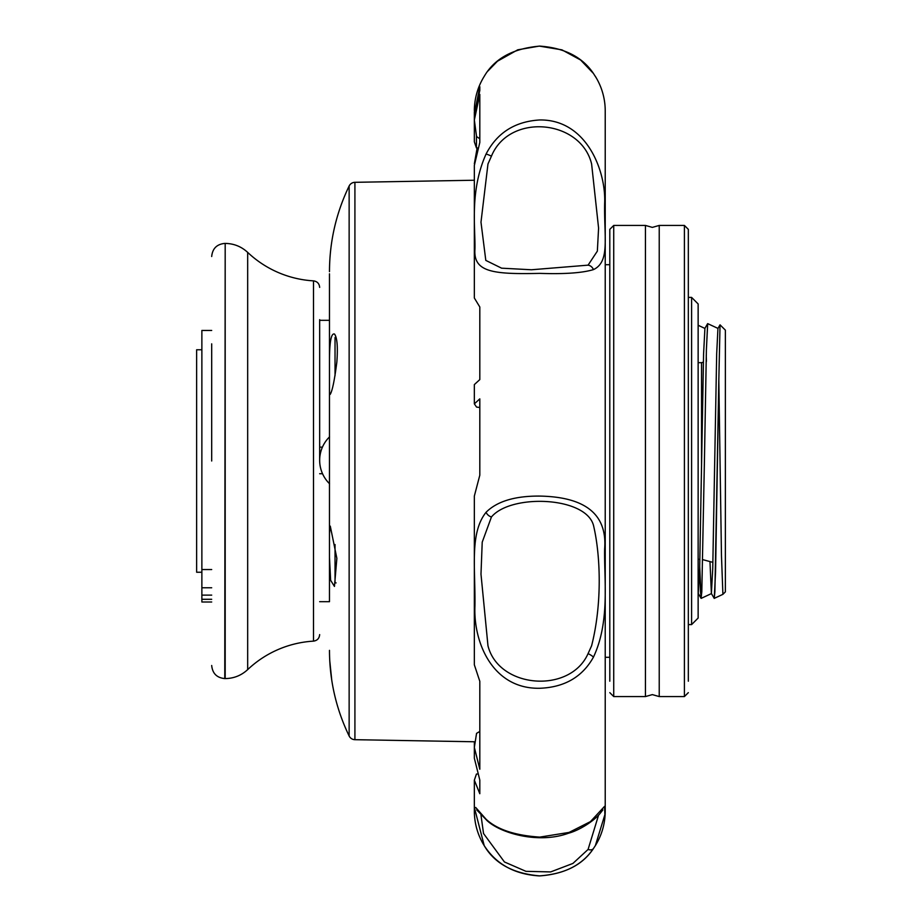 <?xml version="1.0" encoding="UTF-8"?>
<svg xmlns="http://www.w3.org/2000/svg" width="922" height="922" viewBox="0 0 922 922"><rect width="100%" height="100%" fill="white"/><g stroke="black" fill="none" stroke-linecap="round" stroke-linejoin="round"><path stroke-width="1.38" d="M701.55 465.714L701.55 362.68L698.138 362.68M722.906 594.333L725.36 591.878L725.36 330.122L720.036 324.844L718.826 380.233L721.465 555.574L722.906 594.333L714.25 598.366L715.553 572.136L718.826 380.233M698.138 595.681L699.671 568.252L703.59 353.748L704.915 328.428M706.252 355.431L706.402 361.378M709.975 561.579L711.392 593.526L712.752 568.252L716.682 353.748L717.938 328.474L720.036 324.844M718.86 377.997L714.896 591.693L714.239 598.413L711.392 593.526M718.008 328.428L707.693 323.622L706.39 349.864L704.42 461L706.39 349.83L707.647 323.634L704.846 328.474M711.461 593.572L701.158 598.378L700.501 591.647L699.706 566.546L701.1 598.366L701.803 591.693L704.42 461M335.032 544.533L335.032 582.9L336.081 582.9M336.104 337.51L335.032 337.51L335.032 375.68M247.672 669.614L247.672 252.386C241.322 246.52 233.819 243.535 225.187 243.42L225.187 678.58C233.819 678.465 241.322 675.48 247.672 669.614A104.693 104.693 0 0 1 313.503 641.136C317.272 640.571 319.323 638.393 319.657 634.601M247.672 252.386A104.693 104.693 0 0 0 313.503 280.864L313.503 641.136M319.657 461L319.657 319.657M211.691 343.837L211.691 461M486.067 512.286C497.073 501.303 514.983 495.898 539.785 496.082C585.712 496.958 607.333 514.58 604.636 548.936C604.002 579.811 610.203 621.601 593.445 657.132C582.404 676.932 564.518 687.316 539.785 688.273C492.821 689.207 473.309 642.784 474.934 605.985C475.522 568.517 469.448 533.077 486.067 512.286A6.546 4.656 -141.1 0 0 491.438 516.988C511.042 493.351 587.833 496.474 593.768 526.577C600.545 556.104 602.239 603.922 591.613 645.757L588.075 653.606C570.142 694.162 498.687 688.607 487.969 645.757L480.984 574.152L482.218 542.159L491.438 516.988M486.067 154.055C497.073 132.803 514.983 121.439 539.785 119.964C586.795 119.376 606.261 171.446 604.636 203.704C604.002 237.461 610.203 261.825 593.445 269.604C582.404 272.958 564.518 274.214 539.785 273.373C492.821 274.456 473.309 272.117 474.934 249.217C475.545 228.449 469.425 191.165 486.067 154.055A6.546 0.772 -153.7 0 1 491.438 156.164C509.324 112.53 580.906 119.399 591.613 163.989L598.585 228.114L597.352 251.13L588.075 265.156L531.452 269.766L501.591 268.175L485.802 260.396L480.984 222.19L487.969 163.989L491.438 156.164M598.585 815.117L588.075 849.45A6.546 4.184 -144.9 0 0 593.434 848.551A6.546 4.184 -144.9 0 1 593.434 848.551L595.347 845.647L593.445 848.528C582.404 864.974 564.518 874.102 539.785 875.888C513.185 873.63 494.665 863.545 484.223 845.647L474.45 807.845L475.706 807.465L486.067 819.232C497.073 829.5 514.983 835.459 539.785 837.107L569.081 832.416L590.437 821.617L604.544 806.381L604.901 814.599L595.347 845.647A65.439 65.439 0 0 0 605.224 811.083L605.224 110.917A65.439 65.439 0 0 0 595.347 76.353L595.289 76.249M596.499 78.266L593.445 73.472C582.404 57.026 564.518 47.898 539.785 46.112C513.116 48.417 494.595 58.501 484.223 76.353A65.439 65.439 0 0 0 474.346 110.617M474.392 113.648L479.809 86.691L479.809 90.46L474.346 116.114L474.346 120.033L479.809 94.378L479.809 142.484L474.346 165.395L474.346 298.013L479.809 306.991L479.809 379.599L474.346 384.589L474.346 403.859L479.809 398.869L479.809 475.199L474.346 496.048L474.346 664.831L479.809 681.3L479.809 769.236L474.346 747.396L476.559 733.347L479.809 731.446M479.809 138.784L476.559 136.548L474.346 120.033M479.809 407.512L476.559 407.075L474.346 403.859M474.346 747.396L474.346 758.23L479.809 780.07L479.809 793.715L474.346 780.185L476.432 774.054L477.147 774.054M484.073 845.405A65.439 65.439 0 0 1 474.346 811.083L474.346 780.185M605.224 193.182L605.224 186.209M605.224 219.505L605.224 218.814M605.224 244.929L605.224 234.246M605.224 250.796L605.224 242.186M605.224 232.517L605.224 233.37M605.224 794.683L605.224 772.371M605.224 754.83L605.224 751.211M605.224 767.922L605.224 759.924M474.507 741.772L474.346 746.82M474.346 745.137L474.392 741.761L474.346 745.137M474.346 163.77L477.147 147.946M474.346 120.263L474.346 141.815L476.432 147.946L476.432 136.076M588.075 849.45L572.908 863.441L550.653 871.924L525.955 871.336L504.438 861.966L483.531 833.523L480.984 815.117M477.815 147.946L476.432 147.946M691.604 624.597L698.138 618.051L698.138 303.949L691.604 297.403L691.604 624.597L688.331 624.597M691.604 297.403L688.331 297.403M609.799 264.695L605.224 264.695M609.799 657.305L605.224 657.305M698.138 592.846L698.138 590.61M698.138 572.908L698.138 570.003M319.657 601.686L329.477 601.686L329.477 483.681M322.527 473.724L319.657 473.724M319.657 447.135L322.423 447.135M329.477 436.947L329.477 362.046C329.442 342.281 331.113 332.934 334.49 334.029C337.164 337.533 337.959 346.868 336.853 362.046C334.582 379.91 332.393 390.663 330.26 394.305C329.661 394.893 329.396 392.484 329.477 387.079L329.477 533.504L330.283 526.128L336.864 558.363L334.456 586.427L330.629 580.295L329.477 557.441M319.657 320.314L329.477 320.314L329.477 273.811L329.477 387.079M354.912 739.686L354.912 182.314A6.546 6.546 0 0 0 349.138 186.002L349.138 735.998A6.546 6.546 0 0 0 354.912 739.686L474.692 741.772M331.759 680.206L329.742 660.578L331.759 680.206M354.912 182.314L474.346 180.239M329.477 364.559L329.477 320.314M329.477 533.504L329.477 556.116M688.331 681.197L688.331 229.359L684.401 225.429L684.401 696.571L688.331 692.641M609.799 240.803L609.799 681.197M645.446 461L645.446 225.429L652.338 227.388L659.23 225.429L659.23 696.571L652.338 694.612L645.446 696.571L645.446 461M688.331 461L688.331 229.359L688.331 461M609.799 461L609.799 229.359L609.799 461M201.872 572.239L196.64 572.239L196.64 349.761L201.872 349.761M211.691 330.456L201.872 330.456L201.872 569.542L211.691 569.542M201.872 601.997L211.691 601.997L201.872 601.997L201.872 599.288L211.691 599.288M211.691 587.775L201.872 587.775L201.872 569.542M201.872 587.775L201.872 599.288M319.657 460.308A32.719 32.719 0 0 0 329.546 483.739A32.719 32.719 0 0 1 329.546 436.878A32.719 32.719 0 0 0 319.657 460.308M225.187 243.42L224.772 678.58C216.82 677.797 212.463 673.44 211.691 665.488M476.686 809.885L487.415 820.937A6.546 5.428 -52.1 0 1 486.067 819.232M593.445 657.132A6.546 1.475 -153 0 0 588.075 653.606M593.445 269.604A6.546 5.659 -118.4 0 0 588.075 265.156M487.945 71.017L497.465 61.209L517.726 49.823L539.278 46.1L561.947 49.857L580.595 59.999L593.434 73.449A6.546 4.184 -35.1 0 0 593.434 73.449A6.546 4.184 -35.1 0 0 593.422 73.437M645.446 696.571L613.729 696.571L613.729 225.429L609.799 229.359M201.872 595.116L211.691 595.116M699.879 559.32L698.138 559.32M702.748 559.642L712.902 562.362M701.55 362.68L703.382 362.196M704.881 328.416L698.138 325.27M701.1 598.366L698.3 593.526M313.503 280.864C317.272 281.429 319.323 283.607 319.657 287.399M224.772 243.42C216.82 244.203 212.463 248.56 211.691 256.512M474.346 115.55L474.346 111.723M593.434 848.551C582.646 864.974 564.598 874.091 539.278 875.9C514.591 874.367 496.22 864.248 484.177 845.578M487.415 820.937C501.51 833.638 539.082 844.033 568.471 833.234C579.489 830.307 594.079 820.891 600.13 813.4L602.873 809.896M484.603 75.754L484.177 76.434M349.138 186.002C336.115 213.063 329.557 241.61 329.477 271.644M349.138 735.998C336.115 708.937 329.557 680.39 329.477 650.356M613.729 696.571L609.799 692.641M684.401 225.429L659.23 225.429M645.446 225.429L613.729 225.429M684.401 696.571L659.23 696.571"/></g></svg>
